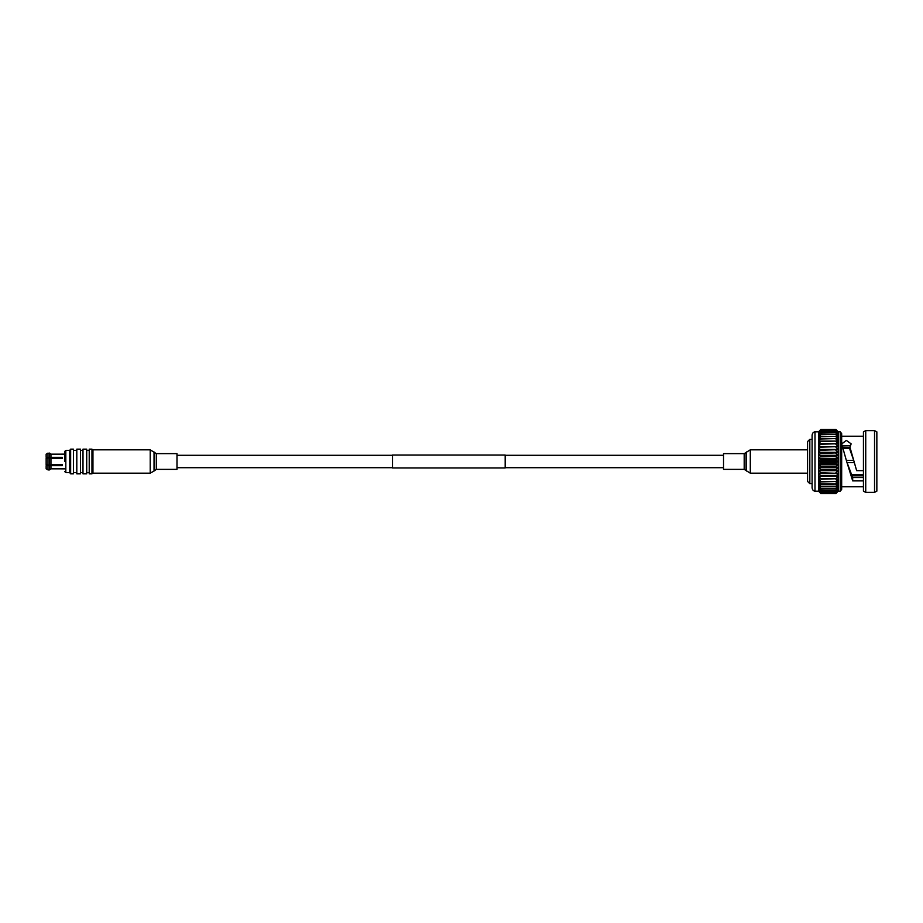 <?xml version="1.0" encoding="UTF-8"?>
<svg xmlns="http://www.w3.org/2000/svg" width="923" height="923" viewBox="0 0 923 923"><rect width="100%" height="100%" fill="white"/><g stroke="black" fill="none" stroke-linecap="round" stroke-linejoin="round"><path stroke-width="1.38" d="M505.181 461.5L505.181 467.973L392.529 467.973L392.529 455.027L505.181 455.027L505.181 461.5M814.997 431.826L814.997 491.174C813.255 490.944 812.286 489.755 812.102 487.598L812.102 435.402C812.286 433.245 813.255 432.056 814.997 431.826L818.586 431.826L820.893 429.426L835.892 429.426L838.199 431.826L840.23 431.826L841.672 433.614L841.672 489.386L840.23 491.174L838.199 491.174L835.892 493.574L820.893 493.574L818.586 491.174L820.893 493.574L835.892 493.574L838.199 491.013L835.892 493.251L820.893 493.251L818.586 491.013L820.893 493.551M863.432 477.272L852.575 477.272M850.66 445.728L842.145 445.728M809.817 439.348L809.817 483.652L807.567 481.402L807.567 441.598L809.817 439.348L812.102 439.348M809.817 483.652L812.102 483.652M863.432 470.661L856.648 470.661L849.945 447.159L851.144 443.848L846.322 440.386L841.695 443.986L846.668 461.5L852.679 477.491L863.432 477.491M850.683 445.671L842.064 445.844M854.087 461.5L849.945 449.674L849.945 447.159M874.531 430.626L876.85 431.826L876.85 491.174L874.531 492.374L865.739 492.374L863.432 491.174L863.432 431.826L865.739 430.626L874.531 430.626L874.531 492.374M841.672 436.233L863.432 436.233M841.672 486.767L863.432 486.767M814.997 491.174L818.586 491.174L818.586 490.528L820.893 493.251M820.893 429.749L835.892 429.749L838.199 431.987L835.892 429.426L820.893 429.426L818.586 431.826L820.893 429.749L818.586 432.472L820.893 430.418L818.586 433.279L820.893 431.422L818.586 434.398L820.893 432.76L818.586 435.806L820.893 434.41L818.586 437.49L820.893 436.371L818.586 439.452L820.893 438.587L818.586 441.644L820.893 441.067L818.586 444.055L820.893 443.767L818.586 446.663L820.893 446.663L818.586 449.432L820.893 449.72L818.586 452.328L820.893 452.905L818.586 455.327L820.893 456.193L818.586 458.396L820.893 459.527L818.586 461.5L820.893 462.885L818.586 464.604L820.893 466.23L818.586 467.673L820.893 469.53L818.586 470.672L820.893 472.738L818.586 473.568L820.893 475.818L818.586 476.337L820.893 478.737L818.586 478.945L820.893 481.471L818.586 481.356L820.893 483.998L818.586 483.548L820.893 486.271L818.586 485.51L820.893 488.267L818.586 487.194L820.893 489.975L818.586 488.602L820.893 491.371L818.586 489.721L820.893 492.582L818.586 490.528L818.586 476.337L838.199 476.337L835.892 476.337L838.199 473.568L820.893 473.28M820.893 430.418L835.892 430.418L838.199 432.472L835.892 429.449L820.893 429.449L818.586 431.987L818.586 476.337M835.892 429.749L820.893 429.841M835.892 430.418L820.893 430.568M820.893 431.422L835.892 431.422L820.893 431.629M820.893 432.76L835.892 432.76L820.893 433.025M820.893 434.41L835.892 434.41L820.893 434.733M820.893 436.371L835.892 436.371L820.893 436.729M820.893 438.587L835.892 438.587L820.893 439.002M820.893 441.067L835.892 441.067L820.893 441.529M820.893 443.767L835.892 443.767L820.893 444.263M818.586 446.663L835.892 446.663L820.893 447.182M820.893 449.72L835.892 449.72L820.893 450.262M820.893 452.905L835.892 452.905L820.893 453.47M820.893 456.193L835.892 456.193L820.893 456.77M820.893 459.527L835.892 459.527L835.892 460.116L820.893 460.116M820.893 462.885L835.892 462.885L835.892 463.473L820.893 463.473M820.893 466.23L835.892 466.23L820.893 466.807M820.893 469.53L835.892 469.53L820.893 470.095M820.893 472.738L835.892 473.28M820.893 475.818L835.892 475.818M820.893 478.737L835.892 478.737L820.893 479.233M820.893 481.471L835.892 481.471L820.893 481.933M820.893 483.998L835.892 483.998L820.893 484.413M820.893 486.271L835.892 486.271L820.893 486.629M820.893 488.267L835.892 488.267L820.893 488.59M820.893 489.975L835.892 489.975L820.893 490.24M820.893 491.371L835.892 491.371L820.893 491.578M820.893 492.432L835.892 492.432L820.893 492.582M820.893 493.159L835.892 493.251M835.892 431.422L838.199 433.279L835.892 429.841M835.892 432.76L838.199 434.398L838.199 433.279L835.892 430.568M835.892 434.41L838.199 435.806L838.199 434.398L835.892 431.629M835.892 436.371L838.199 437.49L838.199 435.806L835.892 433.025M835.892 438.587L838.199 439.452L838.199 437.49L835.892 434.733M835.892 441.067L838.199 441.644L838.199 439.452L835.892 436.729M835.892 443.767L838.199 444.055L838.199 441.644L835.892 439.002M835.892 444.263L838.199 446.663L835.892 446.663L838.199 446.663L838.199 444.055L835.892 441.529M838.199 446.663L838.199 449.432L835.892 447.182M835.892 449.72L838.199 449.432L838.199 452.328L835.892 450.262M835.892 452.905L838.199 452.328L838.199 455.327L835.892 453.47M835.892 456.193L838.199 455.327L838.199 458.396L835.892 456.77M835.892 459.527L838.199 458.396L838.199 461.5L835.892 460.116M835.892 462.885L838.199 461.5L838.199 464.604L835.892 463.473M835.892 466.23L838.199 464.604L838.199 467.673L835.892 466.807M835.892 469.53L838.199 467.673L838.199 470.672L835.892 470.095M835.892 472.738L838.199 470.672L838.199 478.945L835.892 479.233M835.892 478.737L838.199 476.337M835.892 481.471L838.199 478.945L838.199 481.356L835.892 481.933M835.892 483.998L838.199 481.356L838.199 483.548L835.892 484.413M835.892 486.271L838.199 483.548L838.199 485.51L835.892 486.629M835.892 488.267L838.199 485.51L838.199 487.194L835.892 488.59M835.892 489.975L838.199 487.194L838.199 488.602L835.892 490.24M835.892 491.371L838.199 488.602L838.199 489.721L835.892 491.578M835.892 492.432L838.199 489.721L835.892 492.582M835.892 493.159L838.199 490.528L835.892 493.574M846.668 461.5L852.679 480.895L863.432 480.895M865.739 430.626L865.739 492.374M818.586 473.568L838.199 473.568M818.586 470.672L838.199 470.672M818.586 467.673L838.199 467.673M818.586 464.604L838.199 464.604M818.586 461.5L838.199 461.5M818.586 458.396L838.199 458.396M818.586 455.327L838.199 455.327M818.586 452.328L838.199 452.328M818.586 449.432L838.199 449.432M852.679 477.491L852.679 480.895M863.432 475.691L851.814 475.691M851.329 474.56L863.432 474.56M854.398 462.631L847.037 462.631M846.356 460.369L853.717 460.369M849.945 448.44L842.93 448.44M842.561 447.309L849.945 447.309M851.468 474.907L863.432 474.907M842.814 448.093L849.945 448.093M91.965 449.143L91.965 473.857L89.219 473.857L89.219 449.143L91.965 449.143L92.946 450.136M86.716 473.857L86.716 449.143L82.989 449.143L82.989 473.857L86.716 473.857M80.532 473.857L80.532 449.143L76.805 449.143L76.805 473.857L80.532 473.857M73.436 473.857L73.436 449.143L70.644 449.143L70.644 473.857L73.436 473.857M70.644 449.143L69.756 450.355L69.756 472.645L70.644 473.857M64.691 461.5L64.691 451.474L64.691 461.5M64.691 454.151L50.95 454.174L47.984 453.089L46.15 454.174L46.15 457.346L62.441 457.346L62.441 458.327L50.95 458.327L50.95 464.673L62.441 464.673L62.441 465.654L46.15 465.654L46.15 468.826L47.984 469.911L46.15 468.826M50.95 457.346L50.95 454.174L49.461 453.089L49.461 456.804M64.691 468.849L50.95 468.826L49.461 469.911L50.95 468.826L50.95 465.654M50.95 458.327L49.461 457.785L49.461 465.215L50.95 464.673M49.461 457.785L46.15 458.327L47.984 457.785L47.984 465.215L46.15 464.673L49.461 465.215M62.441 458.327L49.83 457.912M46.15 457.346L47.535 457.912M46.15 454.174L47.984 453.089L47.984 456.804M47.984 466.196L47.984 469.911L49.461 469.911L49.461 466.196M49.83 465.088L62.441 464.673M46.15 465.654L47.535 465.088M46.15 458.327L46.15 464.673M92.946 461.5L92.946 449.836L150.218 449.836L150.218 473.164L92.946 473.164L92.946 461.5M156.322 453.62L156.322 469.38L176.985 469.38L176.985 453.62L156.322 453.62L150.218 449.836M744.192 469.38L744.192 453.62L723.528 453.62L723.528 469.38L744.192 469.38L750.295 473.164L807.567 473.164M840.23 431.826L840.23 491.174M69.756 450.355L65.821 450.355L65.821 472.645L64.691 471.526M156.322 469.38L154.037 471.042L154.037 451.958M154.406 470.442L154.406 452.558M744.192 453.62L750.295 449.836L750.295 473.164M746.476 451.958L746.476 471.042M746.096 452.558L746.096 470.442M392.529 467.696L176.985 467.696M723.528 467.696L505.181 467.696M723.528 455.304L505.181 455.304M392.529 455.304L176.985 455.304M92.946 472.864L91.965 473.857M89.219 450.355L86.716 450.355M89.219 472.645L86.716 472.645M82.989 450.355L80.532 450.355M82.989 472.645L80.532 472.645M76.805 450.355L73.436 450.355M76.805 472.645L73.436 472.645M69.756 472.645L65.821 472.645M65.821 450.355L64.691 451.474M154.037 471.042L150.218 473.164M750.295 449.836L807.567 449.836"/></g></svg>
